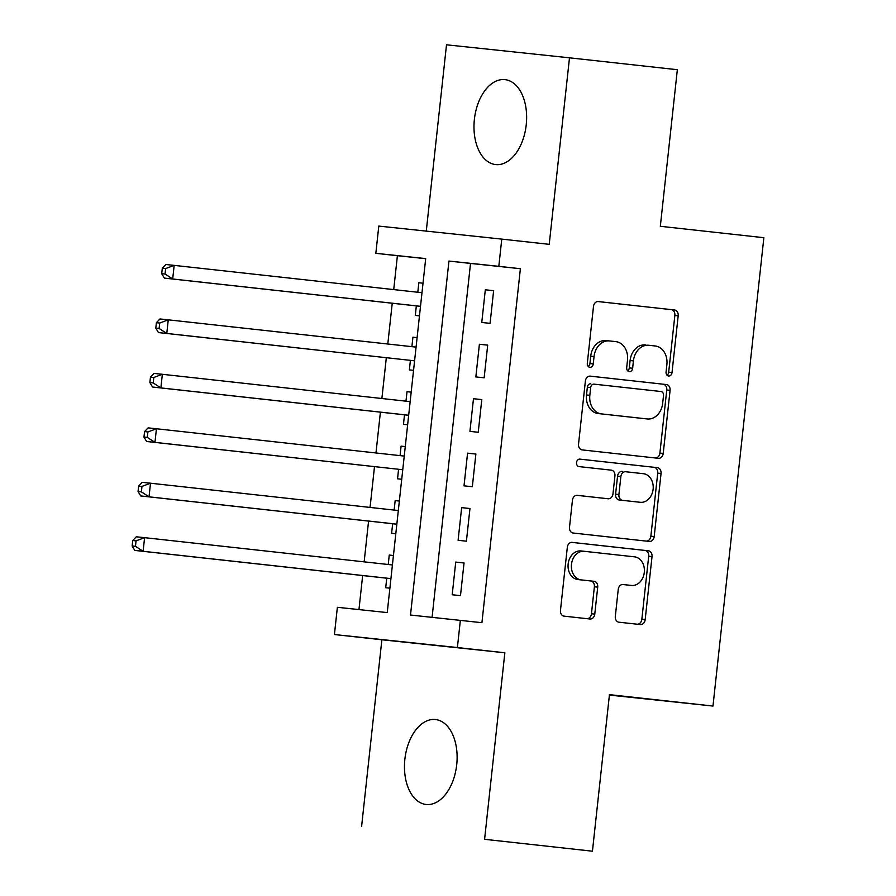<?xml version="1.0" encoding="UTF-8"?>
<svg xmlns="http://www.w3.org/2000/svg" width="896" height="896" viewBox="0 0 896 896"><rect width="100%" height="100%" fill="white"/><g stroke="black" fill="none" stroke-linecap="round" stroke-linejoin="round"><path stroke-width="1.34" d="M668.64 376.006A3.763 2.979 96 0 0 668.651 376.006A3.763 2.979 96 0 0 672.011 372.59L678.182 315.795A5.376 4.256 96 0 0 674.52 309.982L598.304 301.571A5.376 4.256 96 0 0 598.293 301.571A5.376 4.256 96 0 0 593.488 306.454L587.317 363.25A3.763 2.979 96 0 0 589.882 367.315L589.882 367.315A3.763 2.979 96 0 0 593.242 363.899L594.048 356.552A17.203 13.63 96 0 1 609.403 340.928A17.203 13.63 96 0 1 609.459 340.939L615.81 341.634A17.203 13.63 96 0 1 627.502 360.237L626.696 367.584A3.763 2.979 96 0 0 629.261 371.661A3.763 2.979 96 0 0 629.272 371.661A3.763 2.979 96 0 0 632.632 368.245L633.427 360.898A17.203 13.63 96 0 1 648.782 345.274A17.203 13.63 96 0 1 648.838 345.285L655.189 345.979A17.203 13.63 96 0 1 666.882 364.582L666.075 371.93A3.763 2.979 96 0 0 668.64 376.006M667.05 375.189A3.763 2.979 96 0 0 668.685 372.232L674.856 315.437A5.376 4.256 96 0 0 671.205 309.624L597.99 301.549M588.291 366.498A3.763 2.979 96 0 0 589.926 363.552L590.722 356.194L594.048 356.552M627.67 370.843A3.763 2.979 96 0 0 629.306 367.886L630.101 360.539L633.427 360.898M456.714 764.747A42.728 26.074 -83.7 0 0 435.478 719.533A42.728 26.074 -83.7 0 0 404.869 759.259A42.728 26.074 -83.7 0 0 426.104 804.474A42.728 26.074 -83.7 0 0 456.714 764.747M526.232 124.846A42.728 26.074 -83.7 0 0 504.997 79.632A42.728 26.074 -83.7 0 0 474.387 119.358A42.728 26.074 -83.7 0 0 495.622 164.573A42.728 26.074 -83.7 0 0 526.232 124.846M615.317 616.392A5.376 4.256 96 0 0 618.968 622.205L640.349 624.557A5.376 4.256 96 0 0 640.36 624.568A5.376 4.256 96 0 0 645.165 619.685L652.019 556.606A5.376 4.256 96 0 0 648.368 550.794L572.141 542.382A5.376 4.256 96 0 0 572.13 542.382A5.376 4.256 96 0 0 567.325 547.266L560.47 610.344A5.376 4.256 96 0 0 564.133 616.157L589.96 619.002A5.376 4.256 96 0 0 589.971 619.002A5.376 4.256 96 0 0 594.776 614.13L597.71 587.126A5.376 4.256 96 0 0 594.048 581.314L581.246 579.902A14.381 11.39 96 0 1 571.469 564.379A14.381 11.39 96 0 1 584.315 551.298A14.381 11.39 96 0 1 584.349 551.309L634.525 556.842A14.381 11.39 96 0 1 644.302 572.365A14.381 11.39 96 0 1 631.467 585.446A14.381 11.39 96 0 1 631.422 585.435L623.056 584.517A5.376 4.256 96 0 0 623.045 584.517A5.376 4.256 96 0 0 618.24 589.4L615.317 616.392M460.354 620.323L457.397 647.55L334.421 634.536L337.378 607.298L387.24 612.584L425.69 258.597L375.838 253.322L378.795 226.083L501.771 239.109L498.814 266.336L448.952 261.061L410.502 615.037L481.925 622.698L520.386 268.71L498.814 266.336M501.771 239.109L549.226 244.339L569.486 57.814L677.342 69.709L660.33 226.285L763.862 237.698L712.981 706.048L609.448 694.635L592.446 851.2L484.59 839.306L504.851 652.781L457.397 647.55M658.414 458.315A5.376 4.256 96 0 0 658.426 458.315A5.376 4.256 96 0 0 663.219 453.443L670.074 390.365A5.376 4.256 96 0 0 666.422 384.552L590.206 376.141A5.376 4.256 96 0 0 590.184 376.141A5.376 4.256 96 0 0 585.39 381.024L578.536 444.102A5.376 4.256 96 0 0 582.187 449.904L658.414 458.315M661.046 473.48L654.192 536.558A5.376 4.256 96 0 1 649.398 541.442A5.376 4.256 96 0 0 649.398 541.442L573.16 533.03A5.376 4.256 96 0 1 569.509 527.218L572.443 500.226A5.376 4.256 96 0 1 577.237 495.342A5.376 4.256 96 0 0 577.237 495.342L608.16 498.758A5.376 4.256 96 0 0 608.182 498.758A5.376 4.256 96 0 0 612.976 493.875L614.925 475.966A5.376 4.256 96 0 0 611.274 470.154L579.085 466.603A3.763 2.979 96 0 1 576.531 462.549A3.763 2.979 96 0 1 579.891 459.122A3.763 2.979 96 0 0 579.891 459.122L657.395 467.667A5.376 4.256 96 0 1 661.046 473.48L657.72 473.133L650.866 536.211L654.192 536.558M592.446 851.2L484.59 839.306M569.486 57.814L446.51 44.8L426.272 231.112M389.256 555.05L393.434 555.509L389.256 555.05L388.226 564.547M386.747 578.2L385.706 587.731L389.883 588.168M395.17 500.595L399.347 501.054L395.17 500.595L394.139 510.082M392.661 523.734L391.619 533.266L395.808 533.714M401.094 446.13L405.272 446.589L401.094 446.13L400.064 455.627M398.574 469.28L397.544 478.811L401.722 479.248M407.008 391.675L411.186 392.134L407.008 391.675L405.978 401.162M404.488 414.814L403.458 424.346L407.635 424.794M412.922 337.21L417.099 337.669L412.922 337.21L411.891 346.707M410.413 360.36L409.371 369.891L413.549 370.328M490.078 323.344L493.629 290.674L485.318 289.789L481.768 322.47L490.078 323.344M484.154 377.81L487.704 345.128L479.394 344.254L475.843 376.925L484.154 377.81M478.24 432.264L481.79 399.582L473.48 398.709L469.93 431.379L478.24 432.264M472.326 486.718L475.877 454.048L467.566 453.163L464.016 485.845L472.326 486.718M466.413 541.184L469.963 508.502L461.653 507.629L458.102 540.299L466.413 541.184M520.386 268.71L470.523 263.435L432.085 617.322M455.739 562.083L452.189 594.765L460.488 595.638L464.038 562.968L455.739 562.083L464.038 563.002M425.678 258.686L397.398 255.696L393.725 289.587M392.235 303.24L387.8 344.053M386.322 357.706L381.886 398.507M380.408 412.16L375.973 452.973M374.494 466.626L370.059 507.427M368.57 521.08L364.146 561.893M362.656 575.534L358.96 609.582M418.835 282.755L423.013 283.214L418.835 282.755L417.805 292.253M416.326 305.894L415.285 315.426L419.474 315.874M609.403 695.083L712.981 706.048M504.851 652.781L381.875 639.766L361.614 826.291M381.875 639.766L334.421 634.536M397.398 255.696L375.838 253.322M470.523 263.435L448.952 261.061M485.318 289.789L493.618 290.707M479.394 344.254L487.704 345.162M473.48 398.709L481.79 399.627M467.566 453.163L475.877 454.082M461.653 507.629L469.952 508.547M645.467 344.926L645.512 344.926A17.203 13.63 96 0 0 645.467 344.926A17.203 13.63 96 0 0 630.101 360.539M609.358 340.928L606.133 340.592A17.203 13.63 96 0 0 606.088 340.581A17.203 13.63 96 0 0 590.722 356.194M655.402 457.979A5.376 4.256 96 0 0 659.904 453.085L666.758 390.006A5.376 4.256 96 0 0 663.096 384.194L589.893 376.118M663.51 395.584A3.763 2.979 96 0 0 660.957 391.518L594.048 384.138A3.763 2.979 96 0 0 594.037 384.138A3.763 2.979 96 0 0 590.677 387.554L589.837 395.304A17.203 13.63 96 0 0 601.53 413.907L647.259 418.947A17.203 13.63 96 0 0 647.304 418.958A17.203 13.63 96 0 0 662.67 403.334L663.51 395.584M590.71 383.79L590.722 383.79A3.763 2.979 96 0 0 590.71 383.79A3.763 2.979 96 0 0 587.35 387.206L590.677 387.554M644.034 418.611A17.203 13.63 96 0 1 643.978 418.6A17.203 13.63 96 0 1 643.933 418.6L598.203 413.549A17.203 13.63 96 0 1 586.51 394.957L587.35 387.206M646.374 541.106A5.376 4.256 96 0 0 650.866 536.211M576.934 495.331L604.845 498.4A5.376 4.256 96 0 0 604.856 498.411A5.376 4.256 96 0 0 604.867 498.411L608.16 498.758L604.856 498.411M579.634 459.11L657.395 467.667M640.237 502.298A14.381 11.39 96 0 0 640.282 502.298A14.381 11.39 96 0 0 653.128 489.216A14.381 11.39 96 0 0 643.35 473.693L625.666 471.744A5.376 4.256 96 0 0 625.654 471.744A5.376 4.256 96 0 0 620.85 476.627L618.912 494.536A5.376 4.256 96 0 0 622.563 500.349L636.922 501.939A14.381 11.39 96 0 0 636.955 501.95A14.381 11.39 96 0 0 637 501.95M622.328 471.397L622.339 471.397A5.376 4.256 96 0 0 622.328 471.397A5.376 4.256 96 0 0 617.534 476.269L620.85 476.627M640.282 502.298L619.237 499.99A5.376 4.256 96 0 1 615.586 494.178L617.534 476.269M657.72 473.133A5.376 4.256 96 0 0 654.069 467.32M631.467 585.446L628.141 585.088A14.381 11.39 96 0 0 628.174 585.099A14.381 11.39 96 0 1 628.096 585.088L622.742 584.494M584.27 551.298L581.022 550.95A14.381 11.39 96 0 0 580.989 550.95A14.381 11.39 96 0 0 568.142 564.032A14.381 11.39 96 0 0 577.92 579.555L581.246 579.902M586.947 618.677A5.376 4.256 96 0 0 591.45 613.771L594.384 586.779A5.376 4.256 96 0 0 590.733 580.966L577.92 579.555M637.336 624.232A5.376 4.256 96 0 0 641.838 619.326L648.693 556.259A5.376 4.256 96 0 0 645.042 550.446L571.827 542.371M421.982 292.712L174.171 265.373L172.693 278.992L164.382 278.107L419.776 306.275A5.477 4.346 -84 0 1 420.493 306.443M165.043 274.03L165.626 268.576L162.31 268.229L161.717 273.672L165.043 274.03L172.693 278.992L420.504 306.32M162.31 268.229L165.861 264.499L174.171 265.373L165.626 268.576M164.382 278.107L161.717 273.672M415.845 347.144A5.477 4.346 -84 0 0 416.069 347.122L168.258 319.838L166.779 333.446L158.469 332.573L413.862 360.741A5.477 4.346 -84 0 1 414.579 360.898M159.118 328.485L159.712 323.042L156.386 322.683L155.803 328.138L159.118 328.485L166.779 333.446L413.862 360.741M156.386 322.683L159.947 318.954L168.258 319.838L159.712 323.042M158.469 332.573L155.803 328.138M410.155 401.632L162.344 374.293L160.866 387.912L152.555 387.027L407.938 415.195A5.477 4.346 -84 0 1 408.666 415.352M153.205 382.939L153.798 377.496L150.472 377.149L149.878 382.592L153.205 382.939L160.866 387.912L408.677 415.24M150.472 377.149L154.034 373.419L162.344 374.293L153.798 377.496M152.555 387.027L149.878 382.592M404.23 456.086L156.43 428.758L154.952 442.366L146.642 441.493L402.024 469.661A5.477 4.346 -84 0 1 402.741 469.818M147.291 437.405L147.885 431.962L144.558 431.603L143.965 437.046L147.291 437.405L154.952 442.366L402.024 469.661M144.558 431.603L148.12 427.874L156.43 428.758L147.885 431.962M146.642 441.493L143.965 437.046M398.317 510.541L150.506 483.213L149.027 496.832L140.728 495.947L396.11 524.115A5.477 4.346 -84 0 1 396.827 524.272M141.378 491.859L141.971 486.416L138.645 486.069L138.051 491.512L141.378 491.859L149.027 496.832L396.838 524.16M138.645 486.069L142.206 482.339L150.506 483.213L141.971 486.416M140.728 495.947L138.051 491.512M392.179 564.984A5.477 4.346 -84 0 0 392.403 564.962L144.592 537.667L143.114 551.286L134.803 550.413L390.197 578.581A5.477 4.346 -84 0 1 390.914 578.738M135.464 546.325L136.046 540.87L132.731 540.523L132.138 545.966L135.464 546.325L143.114 551.286L390.925 578.614M132.731 540.523L136.282 536.794L144.592 537.667L136.046 540.87M134.803 550.413L132.138 545.966M668.685 372.232L672.011 372.59M589.926 363.552L593.242 363.899M629.306 367.886L632.632 368.245M671.205 309.624L674.52 309.982M674.856 315.437L678.182 315.795M663.096 384.194L666.422 384.552M666.758 390.006L670.074 390.365M659.904 453.085L663.219 453.443M586.51 394.957L589.837 395.304M598.203 413.549L601.53 413.907M643.933 418.6L647.259 418.947M615.586 494.178L618.912 494.536M619.237 499.99L622.563 500.349M628.096 585.088L631.422 585.435M590.733 580.966L594.048 581.314M594.384 586.779L597.71 587.126M591.45 613.771L594.776 614.13M645.042 550.446L648.368 550.794M648.693 556.259L652.019 556.606M641.838 619.326L645.165 619.685M419.776 306.275L420.504 306.354M407.938 415.195L408.666 415.274M396.11 524.115L396.838 524.194M390.197 578.581L390.925 578.648M606.088 340.581L609.403 340.928M643.978 418.6L647.304 418.958M580.989 550.95L584.315 551.298"/></g></svg>
